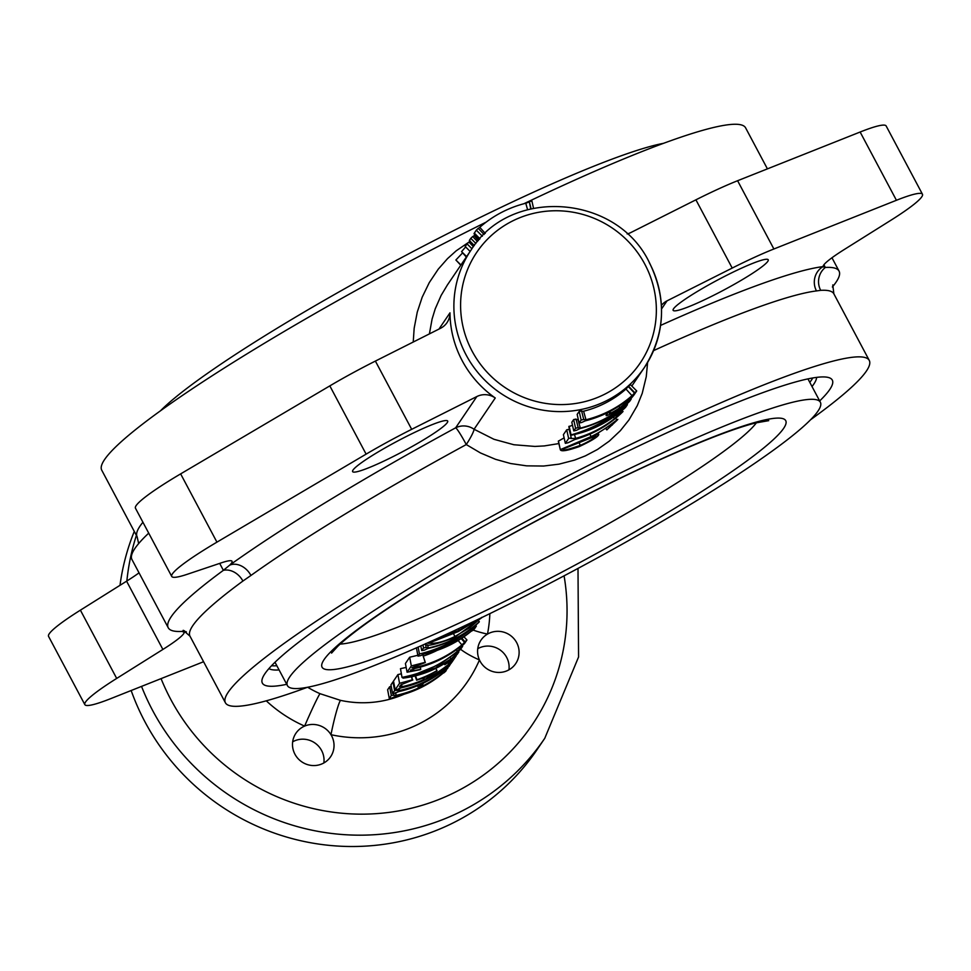 <?xml version="1.0" encoding="UTF-8"?>
<svg xmlns="http://www.w3.org/2000/svg" width="971" height="971" viewBox="0 0 971 971"><rect width="100%" height="100%" fill="white"/><g stroke="black" fill="none" stroke-linecap="round" stroke-linejoin="round"><path stroke-width="1.46" d="M411.68 429.328L476.846 396.544A17.951 17.466 -145.9 0 1 495.259 397.989A104.686 101.906 -145.9 0 1 462.184 360.666A104.686 101.906 -145.9 0 1 449.974 312.832A17.951 17.466 -145.9 0 1 440.555 328.283L375.389 361.078L411.68 429.328A89.733 9.795 -28 0 0 366.116 454.137L216.934 542.146A89.733 9.795 -28 0 0 171.746 576.458A89.733 9.795 -28 0 0 187.306 574.274L221.679 562.731A59.826 6.53 -28 0 1 232.045 561.274A59.826 6.53 -28 0 1 229.714 565.134L223.366 570.329A379.867 41.474 152 0 0 168.238 627.764A379.867 41.474 152 0 0 181.965 631.393L184.211 632.255A59.826 6.53 -28 0 1 162.885 649.441L116.69 678.426A89.733 9.795 -28 0 0 84.841 704.63A89.733 9.795 -28 0 0 110.864 698.586L203.582 661.724M447.267 422.616A53.842 5.875 -28 0 1 398.074 454.052A53.842 5.875 -28 0 1 352.619 471.603A53.842 5.875 -28 0 1 397.394 441.137A53.842 5.875 -28 0 1 447.692 421.05A53.842 5.875 -28 0 1 447.267 422.616M627.157 233.938A17.951 17.466 34.1 0 0 630.749 232.603L695.916 199.82L732.207 268.069L667.041 300.852A17.951 17.466 34.1 0 0 661.409 305.38M832.353 287.003A379.867 41.474 152 0 0 839.053 271.091A379.867 41.474 152 0 0 825.326 267.462L823.08 266.6A59.826 6.53 -28 0 1 844.406 249.426L890.601 220.441A89.733 9.795 -28 0 0 922.45 194.224A89.733 9.795 -28 0 0 896.427 200.281L773.887 248.989A89.733 9.795 -28 0 0 732.207 268.069M767.794 261.357A53.842 5.875 -28 0 1 718.589 292.793A53.842 5.875 -28 0 1 673.146 310.344A53.842 5.875 -28 0 1 717.921 279.866A53.842 5.875 -28 0 1 768.219 259.791A53.842 5.875 -28 0 1 767.794 261.357M171.746 576.458L135.454 508.197A89.733 9.795 -28 0 1 180.642 473.884L329.824 385.888A89.733 9.795 -28 0 1 375.389 361.078M266.285 700.831A134.593 131.024 -145.9 0 0 304.615 726.102A29.907 1.25 113.8 0 1 319.981 693.67L340.469 700.346A29.907 2.61 102.3 0 0 330.965 734.695A20.937 20.379 -145.9 0 1 301.823 761.871A20.937 20.379 -145.9 0 1 304.615 726.102A20.937 20.379 -145.9 0 1 330.965 734.695A134.593 131.024 -145.9 0 0 479.456 659.977A20.937 20.379 -145.9 0 1 487.478 634.099A20.937 20.379 -145.9 0 1 515.674 663.642A20.937 20.379 -145.9 0 1 479.456 659.977A29.907 6.724 23.3 0 1 460.606 649.271M393.619 681.776A104.686 101.906 -145.9 0 1 392.964 681.885L394.627 690.575L392.6 693.561L390.937 684.871L392.964 681.885M387.623 689.75L389.65 686.764L391.313 695.454L389.286 698.44L387.623 689.75M391.24 686.485A104.686 101.906 -145.9 0 1 389.65 686.764M397.904 674.59L399.567 683.281L395.161 689.786L393.498 681.096L397.904 674.59L401.375 673.777M402.006 677.37C422.737 673.449 441.21 664.734 457.438 651.213L460.715 648.033A113.656 110.645 -145.9 0 0 462.682 646.273L460.715 649.174A113.656 110.645 -145.9 0 1 458.737 650.934L441.574 663.169L439.572 666.118L451.042 658.811L456.868 653.689A113.656 110.645 -145.9 0 0 458.846 651.929L457.244 654.296A113.656 110.645 -145.9 0 1 455.265 656.056L452.789 657.743C438.322 668.934 421.766 675.731 403.135 678.134A1101.964 179.295 -102 0 1 402.006 677.37L400.477 668.655L406.169 667.429M437.338 650.291A104.686 101.906 -145.9 0 1 423.222 656.117M409.665 657.233L411.34 665.924L407.08 672.199L405.417 663.509L409.665 657.233L417.833 655.279M695.916 199.82A89.733 9.795 -28 0 1 737.596 180.727L773.887 248.989M922.45 194.224L886.159 125.975A89.733 9.795 -28 0 0 860.136 132.02L737.596 180.727M84.841 704.63L48.55 636.369A89.733 9.795 -28 0 1 80.399 610.164L126.594 581.18L162.885 649.441M139.035 572.841A59.826 6.53 -28 0 1 126.594 581.18M810.554 419.775A364.611 39.811 152 0 0 866.399 371.068A364.611 39.811 152 0 0 869.263 360.423A364.611 39.811 152 0 0 561.469 479.225A364.611 39.811 152 0 0 228.282 692.117A364.611 39.811 152 0 0 225.406 702.773A364.611 39.811 152 0 0 307.443 687.286M869.263 360.423L833.858 293.825A364.611 39.811 -28 0 0 820.689 290.341L816.477 290.924A17.951 17.15 82.9 0 1 823.08 266.6L823.165 266.891M647.608 362.414L646.261 376.699L642.232 393.304L637.255 405.672L628.917 419.994L620.335 430.711L609.29 441.125L597.541 449.439L585.307 455.909L574.577 460.108L559.029 464.15L543.566 466.044L526.622 465.849L510.588 463.519L495.538 459.319L480.499 452.959L466.274 444.572A17.951 2.44 123.2 0 0 474.066 429.255L493.936 439.28L513.89 444.742L534.887 446.429L544.379 445.92L558.774 443.589M476.846 396.544L455.654 427.81A382.562 41.777 -28 0 0 229.714 565.134A17.951 13.812 54.4 0 1 250.943 575.463L242.908 581.046A364.611 39.811 -28 0 0 189.988 636.175L225.406 702.773M767.418 168.869L745.594 127.832A364.611 39.811 152 0 0 523.964 203.704M486.107 222.153A364.611 39.811 152 0 0 104.601 459.526A364.611 39.811 152 0 0 101.737 470.182L137.142 536.781L138.647 543.602M413.233 342.035L414.168 328.21L417.263 312.104L422.203 297.162L429.279 282.597L438.249 269.161L447.534 258.614L456.188 250.821L470.134 241.281M148.721 533.14A379.867 41.474 152 0 0 131.947 559.514L168.238 627.764M819.67 400.938A322.736 35.235 152 0 0 829.756 389.505A322.736 35.235 152 0 0 828.749 377.585A322.736 35.235 152 0 0 544.148 493.426A322.736 35.235 152 0 0 264.925 673.68A322.736 35.235 152 0 0 262.279 678.778A322.736 35.235 152 0 0 286.724 684.312M812.023 386.555A310.769 33.936 152 0 0 813.698 384.273A310.769 33.936 152 0 0 816.611 377.379M268.918 668.594A310.769 33.936 152 0 0 279.078 669.929M141.535 686.388A230.309 224.204 -145.9 0 0 152.605 710.432A230.309 224.204 -145.9 0 0 544.78 738.276L537.097 749.612A230.309 224.204 -145.9 0 1 144.922 721.756A230.309 224.204 -145.9 0 1 131.158 690.515M120.003 585.319A230.309 224.204 -145.9 0 1 134.289 531.416M292.684 741.795A20.937 20.379 -145.9 0 1 323.865 762.939M477.756 648.689A20.937 20.379 -145.9 0 1 508.938 669.82M184.126 631.963L184.211 632.255A17.951 17.15 82.9 0 1 185.752 631.478M558.434 440.968L560.303 449.634L591.133 436.574C606.657 429.255 621.379 415.734 617.046 420.249L606.911 429.777L615.226 421.972L591.982 436.986C597.044 434.547 599.277 433.794 598.694 434.717C597.918 436.889 591.485 440.822 579.408 446.539C567.295 450.787 560.935 451.818 560.303 449.634L558.325 441.186L564.115 437.86M447.364 285.001L441.137 295.415L435.239 308.802L432.095 319.034L429.4 333.903M583.741 419.496L585.974 419.763A113.656 110.645 34.1 0 0 631.987 395.67L634.803 392.77A113.656 110.645 34.1 0 0 636.709 390.949L634.039 394.881C630.592 399.384 625.688 404.009 619.328 408.742C608.538 415.297 604.35 417.19 606.766 414.435L608.174 412.359A113.656 110.645 34.1 0 1 585.246 420.856L581.714 422.482A113.656 110.645 34.1 0 1 579.104 423.028L577.162 414.386L579.189 411.401A104.686 101.906 34.1 0 0 581.593 410.891L583.741 419.496A113.656 110.645 34.1 0 1 581.131 420.042L579.189 411.401M581.313 411.303L583.607 411.219A104.686 101.906 34.1 0 0 625.979 389.031L628.625 386.276A104.686 101.906 34.1 0 0 630.385 384.601L636.709 390.949M570.778 435.299L571.069 434.874C590.684 429.51 608.234 420.055 623.722 406.509L623.807 406.388A113.656 110.645 34.1 0 1 580.003 428.575L576.373 430.347A113.656 110.645 34.1 0 1 573.764 430.893L575.585 428.223A113.656 110.645 34.1 0 0 578.194 427.677L580.318 428.102A113.656 110.645 34.1 0 0 626.344 404.009L629.257 400.95A113.656 110.645 34.1 0 0 631.162 399.13L629.718 401.254C617.022 414.095 602.396 423.926 585.853 430.76L585.768 430.893A113.656 110.645 34.1 0 0 622.605 409.519L625.518 406.461A113.656 110.645 34.1 0 0 627.424 404.64L625.615 407.31A113.656 110.645 34.1 0 1 623.71 409.131L622.277 410.005A113.656 110.645 34.1 0 1 570.778 435.299L568.836 426.657L572.489 425.237M573.764 430.893L571.822 422.251L573.643 419.581A104.686 101.906 34.1 0 0 576.046 419.071L578.194 427.677M575.694 419.593L577.951 419.557A104.686 101.906 34.1 0 0 578.303 419.46M571.251 437.909L570.851 438.516L575.645 438.382A113.656 110.645 34.1 0 0 614.57 418.622L618.369 414.678A113.656 110.645 34.1 0 0 620.372 412.954L622.824 411.728A113.656 110.645 34.1 0 1 574.978 439.462L567.95 442.788A113.656 110.645 34.1 0 1 565.34 443.334L563.398 434.68L566.7 429.813A104.686 101.906 34.1 0 0 569.103 429.303L571.251 437.909A113.656 110.645 34.1 0 1 568.642 438.455L566.7 429.813M479.965 238.769L474.334 233.113L476.324 230.163A113.656 110.645 34.1 0 1 478.242 228.343L484.104 234.509M476.324 230.163L482.369 236.22M474.334 233.113L474.018 233.793L479.468 239.315M530.724 208.838L529.304 201.616A113.656 110.645 34.1 0 1 531.914 201.07L533.516 208.195M529.304 201.616L531.076 208.753M529.025 202.029L525.784 203.242L527.569 209.651M525.784 203.242A113.656 110.645 34.1 0 0 479.771 227.323L485.257 233.404M479.771 227.323L477.975 228.719M473.751 244.898L474.321 245.529M470.377 241.172L468.605 242.556M470.122 251.428L465.23 246.525L467.051 243.855A113.656 110.645 34.1 0 1 468.957 242.034L473.423 246.719M467.051 243.855L471.942 248.77M475.062 234.836A113.656 110.645 34.1 0 0 474.115 235.662L478.448 240.468M474.115 235.662L472.392 236.973M474.346 245.493L469.333 240.48L470.777 238.344A113.656 110.645 34.1 0 1 472.695 236.523L477.501 241.573M470.777 238.344L475.911 243.49M465.643 246.95L461.577 251.623L466.626 256.599M461.577 251.623L466.311 257.06M462.366 253.152L455.885 259.997L460.934 264.986M455.885 259.997L460.776 265.229M397.115 689.446L397.005 690.563M397.26 690.114A113.656 110.645 -145.9 0 1 394.627 690.575M417.566 685.732L418.622 687.941L421.183 684.167A113.656 110.645 -145.9 0 1 398.765 691.57L395.233 693.1A113.656 110.645 -145.9 0 1 392.6 693.561M395.549 692.663L396.204 695.345A113.656 110.645 -145.9 0 0 418.622 687.941M393.607 693.391L393.704 695.442M393.753 695.285L396.204 695.345M393.947 694.993A113.656 110.645 -145.9 0 1 391.313 695.454M444.002 672.454L442.266 673.838A113.656 110.645 -145.9 0 1 395.464 696.45L391.92 697.979A113.656 110.645 -145.9 0 1 389.286 698.44M447.473 667.745L445.823 671.131A113.656 110.645 -145.9 0 1 443.856 672.891M445.264 669.213L445.653 670.233L444.961 669.456M447.849 668.145A113.656 110.645 -145.9 0 1 445.883 669.905M442.169 671.665L443.055 672.709L445.653 670.233M443.055 672.709A113.656 110.645 -145.9 0 1 421.026 686.813L423.587 683.038A113.656 110.645 -145.9 0 0 445.616 668.922L447.461 667.514M451.005 663.096L449.136 666.252A113.656 110.645 -145.9 0 1 447.158 668.012M448.82 664.613L448.966 665.366L448.517 664.868M451.163 663.266A113.656 110.645 -145.9 0 1 449.185 665.026M445.701 667.138L446.32 667.866L448.966 665.366M399.008 688.39L399.518 690.466A113.656 110.645 -145.9 0 0 446.32 667.866M397.054 690.405L399.518 690.466M399.567 683.281L412.359 679.821L411.413 676.775M412.359 679.821L411.813 676.69M412.845 679.943L400.829 684.846L399.53 686.825M399.579 686.691L402.067 686.691L401.484 684.3M424.752 677.491L423.684 679.651A113.656 110.645 -145.9 0 1 402.067 686.691M423.684 679.651L422.895 677.976M435.736 668.436L437.035 670.548A113.656 110.645 -145.9 0 1 416.972 679.749L416.644 680.222A113.656 110.645 -145.9 0 0 418.768 679.469L425.007 677.576M416.644 680.222L415.066 675.95M416.972 679.749L415.515 675.84M437.035 670.548L436.719 671.022A113.656 110.645 -145.9 0 1 435.469 671.738L427.325 676.738L426.099 678.547A113.656 110.645 -145.9 0 0 448.905 664.055L447.777 662.732M448.905 664.055L451.503 661.603L450.714 660.717M452.401 659.625L451.503 661.603M452.814 659.503L444.791 664.722L444.111 663.788M444.791 664.722L445.604 663.982L445.046 663.205M445.604 663.982L455.921 655.486M456.212 655.801L451.685 662.477A113.656 110.645 -145.9 0 1 449.719 664.237L449.549 664.03M395.161 689.786A113.656 110.645 -145.9 0 0 397.794 689.325L401.326 687.796A113.656 110.645 -145.9 0 0 448.129 665.184L450.046 663.715M451.042 658.811L450.034 657.549M456.734 653.896L455.921 652.973M456.868 653.689L456.103 652.828M458.846 651.929L458.106 651.153M457.438 651.213L456.249 649.805M460.582 648.227L459.659 647.196M460.715 648.033L459.841 647.05M462.682 646.273L461.868 645.399M439.232 664.516L437.338 667.295L409.361 676.751L439.232 664.516M436.586 665.985L437.338 667.295M458.154 640.508L461.88 644.902L464.551 642.365L461.189 638.615M461.88 644.902A113.656 110.645 -145.9 0 1 416.195 667.259C412.068 668.169 410.915 668.182 412.724 667.295L412.469 667.878M411.34 665.924L425.201 662.319L422.628 654.357L425.322 662.538L412.724 667.295M420.14 667.186L420.795 669.213L420.188 669.711L407.08 672.199M462.864 644.623L461.14 645.994A113.656 110.645 -145.9 0 1 415.078 668.436L410.867 670.318M411.049 669.772C409.155 671.313 412.396 671.131 420.795 669.213M462.269 645.072L463.033 644.55M463.932 636.77L466.942 639.974L464.49 643.591A113.656 110.645 -145.9 0 1 462.524 645.351M461.82 638.202L464.975 641.734L464.551 642.365M466.942 639.974A113.656 110.645 -145.9 0 1 464.975 641.734M421.73 650.606L423.538 647.936A113.656 110.645 -145.9 0 0 426.172 647.475L428.332 647.985A113.656 110.645 -145.9 0 0 479.322 621.719L479.031 622.156C464.114 636.345 446.951 646.528 427.543 652.706L427.458 652.828A113.656 110.645 -145.9 0 0 471.384 630.883L474.37 627.885A113.656 110.645 -145.9 0 0 476.336 626.125L474.528 628.807A113.656 110.645 -145.9 0 1 472.549 630.567L471.069 631.356A113.656 110.645 -145.9 0 1 424.266 653.968L420.625 655.656A113.656 110.645 -145.9 0 1 417.991 656.117L419.436 653.993C436.732 649.817 452.644 642.389 467.136 631.696L467.221 631.563A113.656 110.645 -145.9 0 1 428.005 648.458L424.351 650.145A113.656 110.645 -145.9 0 1 421.73 650.606L420.819 645.909M423.538 647.936L422.968 644.962M426.172 647.475L425.395 643.882M428.332 647.985L427.556 644.78M479.322 621.719L478.594 620.942M471.384 630.883L470.413 629.73M474.018 628.407L473.168 627.448M474.37 627.885L473.63 627.06M476.336 626.125L475.596 625.336M417.991 656.117L416.413 647.863M419.436 653.993L418.113 647.111M482.199 617.362L454.246 637.656C434.547 645.047 425.031 647.026 425.699 643.591M434.34 639.853L459.259 630.252L458.47 628.698M459.259 630.252L477.247 619.765M479.383 618.733L458.251 631.587L428.357 643.324M428.332 643.142C435.093 644.052 443.953 641.831 454.938 636.466L469.83 627.679L481.798 617.313M453.542 633.723L454.938 636.466M591.133 436.574L589.87 434.146M615.711 418.185L617.046 420.249M605.819 428.648L606.863 429.91L605.928 428.563M610.104 426.9L609.375 426.075M612.216 425.092L611.572 424.4M598.27 433.515L598.694 434.717M595.49 436.125L562.913 449.112C564.151 448.663 557.937 453.178 580.27 445.398C587.346 442.339 592.492 439.378 595.721 436.501L595.818 436.173M579.092 442.679L580.27 445.398M565.34 443.334L568.642 438.455M575.645 438.382L574.468 434.51M614.57 418.622L613.308 417.093M617.544 415.891L616.536 414.726M618.369 414.678L617.653 413.852M620.372 412.954L619.692 412.202M623.018 411.461L621.889 410.345M622.605 409.519L621.816 408.657M625.166 406.97L624.499 406.279M571.069 434.874L569.127 426.22M575.585 428.223L573.643 419.581M580.318 428.102L577.951 419.557M579.104 423.028L581.131 420.042M585.974 419.763L583.607 411.219M631.987 395.67L625.979 389.031M634.548 393.146L628.371 386.652M634.803 392.77L628.625 386.276M606.608 415.018L606.183 413.33M609.303 413.197L609.424 412.76C609.63 413.889 613.114 412.202 619.886 407.699C627.315 401.885 631.49 398.086 632.4 396.302L633.068 395.282M609.424 412.76L610.528 411.134A113.656 110.645 34.1 0 0 631.308 396.726L632.958 395.331M618.806 406.242L619.886 407.699M489.845 613.636A134.593 131.024 -145.9 0 1 487.478 634.099A29.907 6.324 11.2 0 1 473.12 630.07M160.446 410.83A301.799 32.953 -28 0 1 401.63 257.57A301.799 32.953 -28 0 1 663.557 143.32M812.776 377.962A310.769 33.936 -28 0 1 811.465 380.074A310.769 33.936 -28 0 1 809.79 382.356M276.844 665.73A310.769 33.936 -28 0 1 271.54 665.742M289.807 676.811A301.799 32.953 -28 0 1 565.595 500.587A301.799 32.953 -28 0 1 820.374 402.249A301.799 32.953 -28 0 1 817.995 411.061A301.799 32.953 -28 0 1 542.194 587.285A301.799 32.953 -28 0 1 287.428 685.623A301.799 32.953 -28 0 1 289.807 676.811M667.041 300.852L661.554 308.948M660.583 325.419A382.562 41.777 -28 0 1 823.08 266.6M319.981 693.67A104.686 101.906 -145.9 0 1 307.661 687.25M404.082 694.229A104.686 101.906 -145.9 0 1 340.469 700.346M186.432 631.951A382.562 41.777 -28 0 1 184.211 632.255M653.58 350.616A364.611 39.811 -28 0 1 816.477 290.924M250.943 575.463A364.611 39.811 -28 0 1 466.274 444.572A17.951 1.505 -118.5 0 0 455.654 427.81A17.951 17.466 34.1 0 1 474.066 429.255L495.259 397.989M142.931 522.252A364.611 39.811 152 0 0 137.142 536.781M823.906 264.78L825.326 267.462A17.951 17.344 86.6 0 0 820.689 290.341M219.689 563.398L223.366 570.329A17.951 14.286 -126.3 0 1 242.908 581.046M564.078 575.839A212.37 206.738 -145.9 0 1 424.533 804.583A212.37 206.738 -145.9 0 1 170.617 699.132A212.37 206.738 -145.9 0 1 161.065 678.62M126.861 581.01A230.309 224.204 -145.9 0 1 136.401 535.385M329.824 385.888L366.116 454.137M180.642 473.884L216.934 542.146M80.399 610.164L116.69 678.426M860.136 132.02L896.427 200.281M644.853 264.221A98.702 96.093 -145.9 0 1 604.532 394.299A98.702 96.093 -145.9 0 1 472.1 351.126A98.702 96.093 -145.9 0 1 512.409 221.048A98.702 96.093 -145.9 0 1 644.853 264.221M466.092 354.901A104.686 101.906 -145.9 0 1 471.056 250.057C509.993 186.541 616.828 194.139 649.356 262.546C667.101 298.886 665.426 333.89 644.356 367.56A104.686 101.906 -145.9 0 1 466.092 354.901M649.32 262.716A104.686 101.906 -145.9 0 1 644.356 367.56L631.818 386.045M438.953 329.096L449.974 312.832M415.77 665.608L416.195 667.259M184.332 630.689A17.951 17.344 -93.4 0 0 181.965 631.393M783.658 428.332A262.571 28.669 -28 0 1 520.177 593.657A262.571 28.669 -28 0 1 324.132 659.54A262.571 28.669 -28 0 1 587.613 494.203A262.571 28.669 -28 0 1 783.658 428.332M756.445 422.737A241.876 26.411 -28 0 1 557.912 551.504A241.876 26.411 -28 0 1 340.153 644.076M831.965 257.764L839.053 271.091M447.4 284.952L471.056 250.057M544.78 738.276L578.57 656.991L578 568.423M605.795 413.512L606.596 415.018M189.988 636.175L183.228 630.3M833.858 293.825L832.778 284.928M820.374 402.249L807.945 378.884M287.428 685.623L274.999 662.258M331.56 653.107L337.835 646.225C353.42 631.502 383.654 610.249 428.551 582.466C499.106 538.966 596.449 487.66 669.201 455.617C707.507 438.758 736.261 427.883 755.438 422.98L768.741 420.649"/></g></svg>
